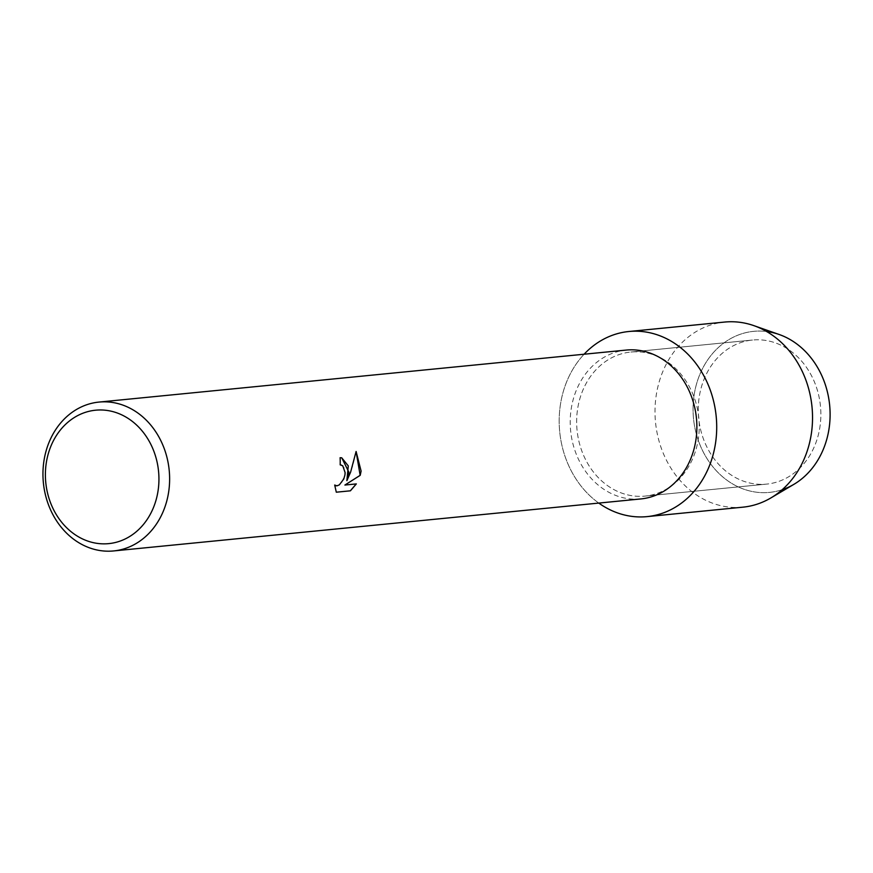 <?xml version="1.0" encoding="UTF-8"?>
<svg xmlns="http://www.w3.org/2000/svg" width="873" height="873" viewBox="0 0 873 873"><rect width="100%" height="100%" fill="white"/><g stroke="black" fill="none" stroke-linecap="round" stroke-linejoin="round"><path stroke-width="0.65" stroke-dasharray="4.37 3.27" d="M820.184 425.162A72.372 61.175 84.4 0 1 766.669 484.1A72.372 61.175 84.4 0 1 698.946 398.983A72.372 61.175 84.4 0 1 752.461 340.044A72.372 61.175 84.4 0 1 820.184 425.162A72.372 61.175 84.4 0 1 766.669 484.1A72.372 61.175 84.4 0 1 698.946 398.983A72.372 61.175 84.4 0 1 752.461 340.044A72.372 61.175 84.4 0 1 820.184 425.162M782.219 489.677A80.916 68.389 84.4 0 1 693.817 397.237A80.916 68.389 84.4 0 1 766.614 331.522M698.564 437.155A72.372 61.175 84.4 0 1 645.049 496.093A72.372 61.175 84.4 0 1 577.326 410.976A72.372 61.175 84.4 0 1 630.841 352.037A72.372 61.175 84.4 0 1 698.564 437.155A72.372 61.175 84.4 0 1 645.049 496.093A72.372 61.175 84.4 0 1 577.326 410.976A72.372 61.175 84.4 0 1 630.841 352.037A72.372 61.175 84.4 0 1 698.564 437.155M640.88 498.93A74.794 63.216 84.4 0 1 570.909 410.976A74.794 63.216 84.4 0 1 626.203 350.073M598.78 503.077A93.007 78.614 84.4 0 1 560.051 407.244A93.007 78.614 84.4 0 1 584.102 354.22A93.007 78.614 84.4 0 0 560.051 407.244A93.007 78.614 84.4 0 0 598.78 503.077M341.67 457.779L340.044 457.692A74.718 63.151 84.4 0 1 340.121 464.851L340.186 464.84M341.114 464.905L344.038 467.59L344.977 470.929L344.879 474.923L341.725 482.442L339.281 484.842L336.018 485.803M334.686 485.082L336.291 492.186M356.097 451.516L352.627 466.193L346.821 480.652M356.249 483.926L344.824 485.028M793.863 484.362A80.916 68.389 84.4 0 1 722.069 476.309A80.916 68.389 84.4 0 1 693.817 397.237A80.916 68.389 84.4 0 1 779.076 334.468M742.901 507.169A93.007 78.614 84.4 0 1 655.874 397.793A93.007 78.614 84.4 0 1 724.634 322.061M766.669 484.1L645.049 496.093L766.669 484.1M752.461 340.044L630.841 352.037L752.461 340.044"/><path stroke-width="1.31" d="M766.614 331.522A80.916 68.389 84.4 0 1 829.35 426.504A80.916 68.389 84.4 0 1 782.219 489.677M98.944 402.082L626.203 350.073A74.794 63.216 84.4 0 1 696.174 438.028A74.794 63.216 84.4 0 1 640.88 498.93L113.632 550.939A74.794 63.216 84.4 0 1 43.65 462.985A74.794 63.216 84.4 0 1 98.944 402.082A74.794 63.216 84.4 0 1 168.926 490.037A74.794 63.216 84.4 0 1 113.632 550.939M715.838 440.887A93.007 78.614 84.4 0 1 598.78 503.077A93.007 78.614 84.4 0 0 647.079 516.62A93.007 78.614 84.4 0 0 715.838 440.887A93.007 78.614 84.4 0 0 674.567 343.307A93.007 78.614 84.4 0 0 584.102 354.22A93.007 78.614 84.4 0 1 628.811 331.511A93.007 78.614 84.4 0 1 715.838 440.887M348.927 472.282L346.887 480.663L350.619 472.118L356.097 451.461L361.106 471.082L360.211 475.338L344.89 485.05L356.337 483.915L350.411 490.812L336.301 492.208L334.686 485.028L336.945 485.857L339.346 484.864L343.787 478.982L344.944 474.934L345.13 472.653L342.729 465.746L340.186 464.862A74.794 63.216 -95.6 0 0 340.11 457.714L341.736 457.79L348.927 472.282M158.308 489.044A67.035 56.669 84.4 0 1 93.727 542.755A67.035 56.669 84.4 0 1 46.018 464.796A67.035 56.669 84.4 0 1 110.598 411.074A67.035 56.669 84.4 0 1 158.308 489.044M340.186 464.84L341.081 464.894M336.291 492.186L350.411 490.812M341.703 457.79L348.283 465.887L346.887 480.663M336.018 485.803L334.686 485.082M350.346 490.801L356.249 483.926M344.89 485.05L360.145 475.327L356.097 451.516M628.811 331.511L724.634 322.061A93.007 78.614 84.4 0 1 753.868 325.64L779.076 334.468A80.916 68.389 84.4 0 1 829.35 426.504A80.916 68.389 84.4 0 1 793.863 484.362L770.87 497.937A93.007 78.614 84.4 0 1 742.901 507.169L647.079 516.62M753.868 325.64A93.007 78.614 84.4 0 1 811.661 431.437A93.007 78.614 84.4 0 1 770.87 497.937"/></g></svg>
